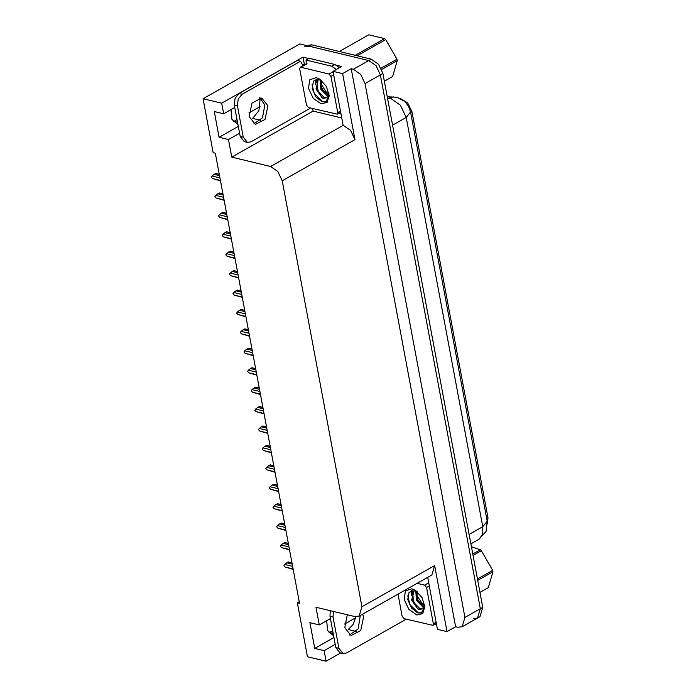 <?xml version="1.0" encoding="UTF-8"?>
<svg xmlns="http://www.w3.org/2000/svg" width="696" height="696" viewBox="0 0 696 696"><rect width="100%" height="100%" fill="white"/><g stroke="black" fill="none" stroke-linecap="round" stroke-linejoin="round"><path stroke-width="1.04" d="M260.678 120.321L252.613 118.39L258.877 110.664L260.06 99.928L259.53 97.884M332.688 630.793L328.956 632.873M333.619 635.787L327.555 630.489L326.659 620.728M234.752 107.471L223.642 113.761L221.667 103.217L203.058 98.745L299.785 43.97L368.784 60.543L376.066 65.668L380.407 74.872L480.318 608.704L477.526 618.074L473.21 618.527M341.745 117.981L313.078 111.09L312.6 108.515M304.309 64.223L302.986 57.159L308.763 58.542M336.551 65.224L341.64 66.442L333.019 71.331L343.111 125.263L350.584 130.43L354.925 139.635L342.571 73.628L333.019 71.331M427.709 577.323L437.445 629.315L446.997 631.611L434.643 565.604L431.851 574.974L359.162 616.143L361.946 606.782L282.228 180.803L277.887 171.607L270.605 166.475L231.759 157.148L313.078 111.09M455.619 626.731L351.193 68.739L353.385 69.269L360.667 74.394L365.009 83.59L464.911 617.43L462.127 626.792L457.803 627.253L455.619 626.731L446.997 631.611M299.28 601.727L297.392 602.797L307.484 656.728L326.093 661.2L340.649 652.952M221.667 103.217L302.986 57.159M342.571 73.628L351.193 68.739M237.031 119.651L233.299 121.73M260.034 106.627L248.872 112.943M355.691 617.761L344.529 624.086M203.058 98.745L213.15 152.676L215.334 153.198L299.576 603.319L297.392 602.797M330.409 618.605L319.299 624.895L316.001 607.269L354.838 616.604L359.162 616.143M231.759 157.148L228.462 139.513L239.572 133.223M326.093 661.2L324.118 650.656L335.228 644.365M223.642 113.761L214.272 111.508L219.092 137.269L228.462 139.513M319.299 624.895L309.929 622.65L314.749 648.402L324.118 650.656M400.644 98.641L407.673 102.947L411.971 111.691L487.957 517.702L487.461 523.87M355.847 616.778L353.246 624.399L348.27 629.523L356.335 631.463M314.749 648.402L333.95 637.536M231.002 109.594L231.899 119.347L237.962 124.654M219.092 137.269L238.293 126.394M304.831 46.675L309.146 46.214L368.784 60.543L376.066 65.668L380.407 74.872L480.318 608.704L477.526 618.074L462.127 626.792M306.684 45.623L311.608 44.822L371.246 59.151L378.528 64.276L382.87 73.472L482.78 607.312L479.988 616.673L477.526 618.074M220.441 180.464L212.489 178.55L220.519 180.873M212.489 178.55L211.245 177.184L212.01 175.975L219.953 177.889M219.292 174.357L215.743 173.504L214.098 174.331L219.536 175.636M214.098 174.331L212.01 175.975M219.31 174.444L215.516 173.53M347.269 614.785L344.798 627.696L351.019 635.57L360.702 630.611L363.59 617.056L362.703 614.133M360.293 615.499L358.17 628.932L349.505 635.004M404.889 618.84L405.029 619.849L346.625 652.926L343.041 653.527L338.961 648.367L333.079 616.969L333.41 611.453M343.041 653.527L339.918 652.778L335.837 647.611L329.956 616.221L330.287 610.705M436.618 624.938L434.461 624.434M224.077 199.882L216.125 197.977L224.147 200.3M216.125 197.977L214.873 196.603L215.647 195.402L223.59 197.307M222.929 193.775L219.379 192.922L217.735 193.749L223.172 195.063M217.735 193.749L215.647 195.402M222.946 193.862L219.153 192.949M227.705 219.31L219.762 217.396L227.783 219.719M219.762 217.396L218.509 216.03L219.275 214.82L227.227 216.734M226.565 213.202L223.016 212.35L221.371 213.176L226.809 214.481M221.371 213.176L219.275 214.82M226.583 213.289L222.781 212.376M231.342 238.737L223.399 236.823L231.42 239.146M223.399 236.823L222.146 235.448L222.911 234.248L230.863 236.161M230.202 232.629L226.652 231.768L224.999 232.603L230.437 233.908M224.999 232.603L222.911 234.248M230.219 232.708L226.417 231.794M234.978 258.155L227.026 256.25L235.057 258.564M227.026 256.25L225.782 254.875L226.548 253.675L234.5 255.58M233.839 252.048L230.28 251.195L228.636 252.022L234.073 253.327M228.636 252.022L226.548 253.675M233.856 252.135L230.054 251.221M416.817 615.02L408.9 609.452L404.185 599.456L405.429 590.887L411.91 588.773L415.555 590.417L422.011 597.568L424.821 606.773L422.742 613.576L416.817 615.02M416.713 591.252L414.868 590.539L409.1 592.261L407.804 599.543L411.449 607.956L417.678 612.889L421.298 613.011L424.751 607.338L418.914 609.835L417.565 608.661L419.149 609.252L422.402 608.904L424.647 604.955M414.268 590.408L411.614 600.039L417.565 608.661M414.346 590.417L412.632 592.914L413.685 602.388L419.993 608.774L422.672 608.739M416.417 591.104L417.591 600.169L424.247 606.651M415.738 590.817L416.495 600.474L422.924 607.112L423.934 607.321M417.087 583.335L424.647 585.153L426.587 587.537L433.364 623.764L432.903 625.321L404.08 618.648L402.14 616.256L397.999 594.149M411.701 590.495L411.214 595.498M415.59 590.756L415.564 591.269M416.53 597.333L420.428 604.258M412.136 590.399L411.649 593.479M412.615 599.543L416.521 606.477M407.734 595.88L409.883 604.572L418.313 612.784L422.02 612.628M472.802 554.016L480.318 549.762L471.453 546.769M480.318 549.762L481.406 550.701L473.071 555.425M477.473 578.959L492.672 570.355L481.406 550.701M492.672 570.355L492.942 571.773L477.743 580.386M424.612 604.72L422.289 603.719L417.043 595.585L417.209 591.661M424.647 604.989L422.289 603.719M488.314 587.607L479.979 592.357L488.314 587.607L492.942 571.773M321.16 103.887L313.243 98.31L308.528 88.314L309.772 79.753L316.254 77.639L319.899 79.283L326.354 86.426L329.165 95.639L327.085 102.434L321.16 103.887M321.056 80.11L319.212 79.396L313.444 81.119L312.147 88.409L315.793 96.822L322.022 101.755L325.641 101.877L329.095 96.196L323.257 98.693L321.909 97.527L323.492 98.11L326.746 97.771L328.99 93.821M318.333 79.405L315.958 88.897L321.909 97.527M318.69 79.283L316.976 81.78L318.029 91.246L324.336 97.631L327.016 97.597M320.752 79.962L321.935 89.027L328.59 95.509M320.082 79.675L320.839 89.34L327.268 95.97L328.277 96.178M328.99 74.011L330.931 76.403L337.708 112.621L337.238 114.179L308.424 107.506L306.484 105.122L299.706 68.895L300.167 67.338L300.889 67.26L328.99 74.011L333.088 71.697M316.045 79.353L315.549 84.355M319.925 79.622L319.908 80.127M320.865 86.191L324.771 93.125M316.48 79.257L315.993 82.346M316.958 88.409L320.865 95.335M312.078 84.747L314.227 93.429L322.657 101.651L326.363 101.494M249.142 116.554L255.362 124.436L265.046 119.477L267.934 105.914L261.705 98.04L252.03 102.999L249.142 116.554M260.104 97.858L264.811 105.166L262.514 117.789L253.849 123.862M243.295 137.225L237.423 105.836L238.162 99.119L242.077 94.291L300.481 61.222L297.357 60.465L238.954 93.542L235.039 98.371L234.3 105.087L240.181 136.477L243.295 137.225L247.385 142.393L244.261 141.645L240.181 136.477M309.233 107.706L309.372 108.707L250.969 141.784L247.385 142.393M303.056 65.702L300.481 61.222M339.43 67.695L334.741 64.484L309.137 58.333L306.057 60.073L306.284 63.875M334.741 64.484L331.661 66.224L336.351 69.443M340.962 113.796L338.804 113.3M302.168 64.902L306.022 64.023M331.661 66.224L306.057 60.073M368.454 34.965L339.317 51.478L368.454 34.965M355.212 55.297L384.662 38.619L368.767 34.8M384.662 38.619L385.749 39.559L357.144 55.758M381.077 68.243L397.016 59.212L385.749 39.559M397.016 59.212L397.285 60.639L381.66 69.487M328.956 93.586L326.633 92.585L321.387 84.442L321.552 80.519M328.99 93.856L326.633 92.585M392.657 76.473L384.322 81.215L392.657 76.473L397.285 60.639M238.615 277.582L230.663 275.668L238.693 277.991M230.663 275.668L229.419 274.294L230.185 273.093L238.128 275.007M237.475 271.475L233.917 270.622L232.273 271.449L237.71 272.754M232.273 271.449L230.185 273.093M237.484 271.553L233.691 270.648M242.251 297.001L234.3 295.095L242.33 297.41M234.3 295.095L232.986 293.39L233.821 292.52L241.764 294.425M241.103 290.893L237.554 290.041L235.909 290.867L241.347 292.172M235.909 290.867L233.821 292.52M241.12 290.98L237.327 290.067M245.888 316.428L237.936 314.514L245.958 316.837M237.936 314.514L236.684 313.148L237.449 311.939L245.401 313.853M244.74 310.32L241.19 309.468L239.546 310.294L244.983 311.599M239.546 310.294L237.449 311.939M244.757 310.407L240.955 309.494M249.516 335.846L241.573 333.941L249.594 336.255M241.573 333.941L240.32 332.566L241.086 331.366L249.037 333.271M248.376 329.739L244.827 328.886L243.182 329.713L248.62 331.026M243.182 329.713L241.086 331.366M248.394 329.826L244.592 328.912M253.153 355.273L245.201 353.359L253.231 355.682M245.201 353.359L243.957 351.993L244.722 350.784L252.674 352.698M252.013 349.166L248.463 348.313L246.81 349.14L252.248 350.445M246.81 349.14L244.722 350.784M252.03 349.253L248.228 348.339M256.789 374.692L248.837 372.786L256.868 375.109M248.837 372.786L247.593 371.412L248.359 370.211L256.311 372.116M255.65 368.584L252.091 367.732L250.447 368.567L255.884 369.872M250.447 368.567L248.359 370.211M255.658 368.671L251.865 367.758M260.426 394.119L252.474 392.213L260.504 394.528M252.474 392.213L251.23 390.839L251.995 389.63L259.939 391.543M259.277 388.011L255.728 387.159L254.084 387.985L259.521 389.29M254.084 387.985L251.995 389.63M259.295 388.098L255.502 387.185M264.062 413.546L256.111 411.632L264.132 413.955M256.111 411.632L254.858 410.257L255.632 409.057L263.575 410.971M262.914 407.438L259.364 406.586L257.72 407.412L263.158 408.717M257.72 407.412L255.632 409.057M262.931 407.517L259.13 406.603M267.69 432.964L259.747 431.059L267.769 433.373M259.747 431.059L258.494 429.684L259.26 428.484L267.212 430.389M266.551 426.857L263.001 426.004L261.357 426.831L266.794 428.136M261.357 426.831L259.26 428.484M266.568 426.944L262.766 426.03M271.327 452.391L263.384 450.477L271.405 452.8M263.384 450.477L262.131 449.103L262.897 447.902L270.848 449.816M270.187 446.284L266.638 445.431L264.985 446.258L270.422 447.563M264.985 446.258L262.897 447.902M270.205 446.362L266.403 445.457M274.964 471.81L267.012 469.904L275.042 472.219M267.012 469.904L265.768 468.53L266.533 467.329L274.485 469.235M273.824 465.702L270.265 464.85L268.621 465.676L274.059 466.981M268.621 465.676L266.533 467.329M273.832 465.789L270.039 464.876M278.6 491.237L270.648 489.323L278.678 491.646M270.648 489.323L269.404 487.957L270.17 486.748L278.113 488.662M277.452 485.129L273.902 484.277L272.258 485.103L277.695 486.408M272.258 485.103L270.17 486.748M277.469 485.216L273.676 484.303M282.237 510.655L274.285 508.75L282.306 511.073M274.285 508.75L273.032 507.375L273.806 506.175L281.75 508.08M281.088 504.548L277.539 503.695L275.894 504.522L281.332 505.835M275.894 504.522L273.806 506.175M281.106 504.635L277.312 503.721M285.865 530.082L277.921 528.168L285.943 530.491M277.921 528.168L276.669 526.802L277.434 525.593L285.386 527.507M284.725 523.975L281.175 523.122L279.531 523.949L284.969 525.254M279.531 523.949L277.434 525.593M284.742 524.062L280.94 523.148M289.501 549.509L281.558 547.595L289.579 549.918M281.558 547.595L280.305 546.221L281.071 545.02L289.023 546.925M288.361 543.393L284.812 542.541L283.159 543.376L288.596 544.681M283.159 543.376L281.071 545.02M288.379 543.48L284.577 542.567M293.138 568.928L285.186 567.023L293.216 569.337M285.186 567.023L283.942 565.648L284.707 564.439L292.659 566.353M291.998 562.82L288.44 561.968L286.796 562.794L292.233 564.099M286.796 562.794L284.707 564.439M292.015 562.907L288.214 561.994M333.166 633.351L329.66 632.507M464.911 617.43L482.78 607.312M365.009 83.59L382.87 73.472M353.385 69.269L371.246 59.151M282.228 180.803L354.925 139.635M361.946 606.782L434.643 565.604M270.605 166.475L343.293 125.306M411.971 111.691L410.666 112.43M487.957 517.702L486.652 518.442M237.51 122.209L234.004 121.365M387.228 96.753L396.972 97.301L404.767 101.486L408.465 106.166L410.579 111.969L406.194 117.459L400.409 105.2L390.7 98.362L387.481 98.066M393.275 96.84L387.585 98.641M469.139 534.424L482.78 526.689L487.165 521.2L486.078 531.352L479.065 539.183L482.598 534.398L482.78 526.689L406.194 117.459L392.553 125.184M311.608 44.822L309.146 46.214M335.837 647.611L338.961 648.367M333.079 616.969L329.956 616.221M424.647 585.153L428.745 582.83M426.587 587.537L429.328 585.98M433.364 623.764L436.114 622.207M330.931 76.403L333.671 74.846M300.889 67.26L307.049 63.771M337.708 112.621L340.457 111.064M237.423 105.836L234.3 105.087M242.077 94.291L238.954 93.542M410.579 111.969L487.165 521.2M479.065 539.183L470.896 543.811M432.903 625.321L436.331 623.381M416.878 594.167L416.817 592.766M300.167 67.338L306.327 63.849M337.238 114.179L340.675 112.239M321.221 83.024L321.16 81.632"/></g></svg>

